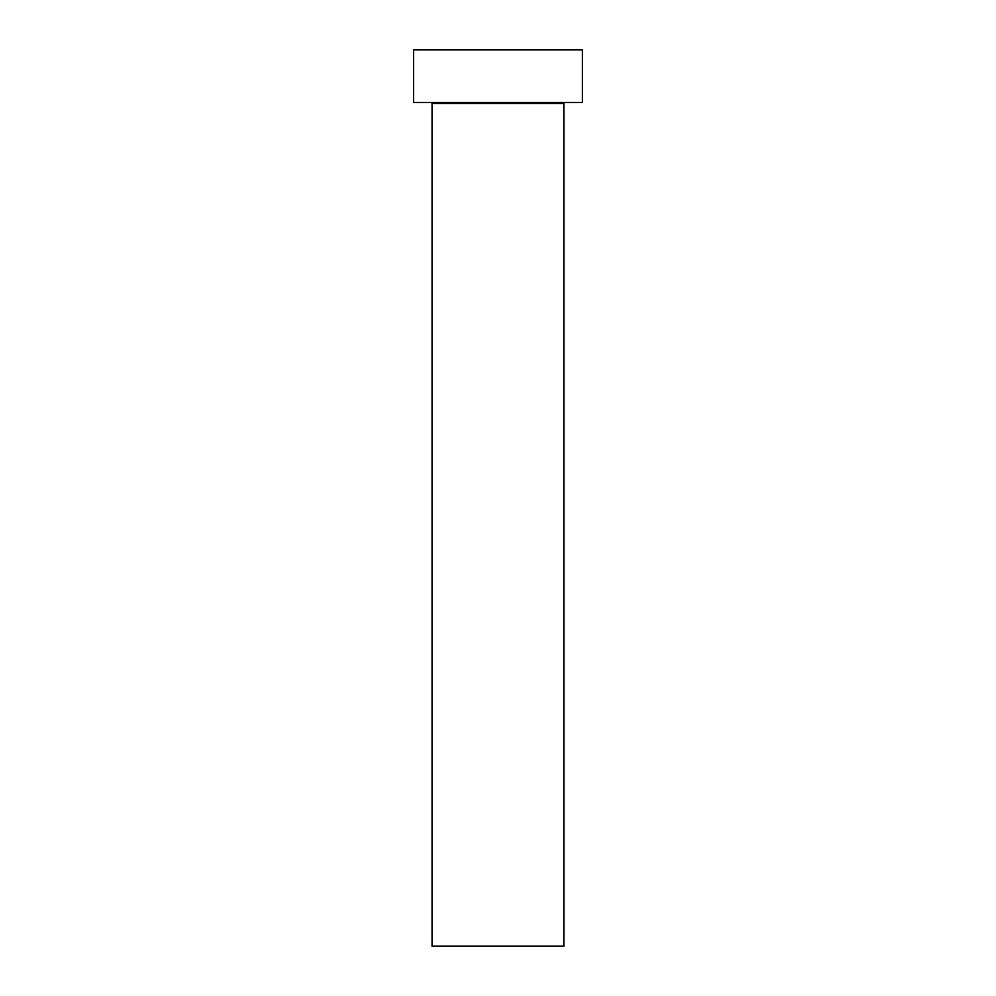 <?xml version="1.0" encoding="UTF-8"?>
<svg xmlns="http://www.w3.org/2000/svg" width="996" height="996" viewBox="0 0 996 996"><rect width="100%" height="100%" fill="white"/><g stroke="black" fill="none" stroke-linecap="round" stroke-linejoin="round"><path stroke-width="1.49" d="M563.91 103.584A1.058 1.058 0 0 1 564.969 102.526A1.058 1.058 0 0 0 563.91 103.584L432.09 103.584L432.09 946.2L563.91 946.2L563.91 103.584L563.91 946.2L432.09 946.2L432.09 103.584A1.058 1.058 0 0 0 431.031 102.526A1.058 1.058 0 0 1 432.09 103.584L563.91 103.584M413.639 49.8L413.639 102.526L582.361 102.526L582.361 49.8L413.639 49.8L413.639 102.526L582.361 102.526L582.361 49.8L413.639 49.8"/></g></svg>
